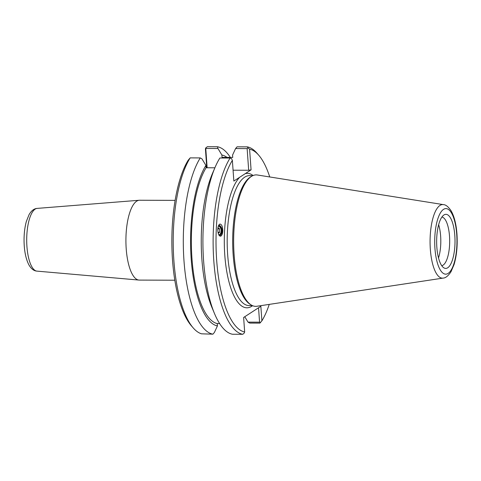 <?xml version="1.0" encoding="UTF-8"?>
<svg xmlns="http://www.w3.org/2000/svg" width="481" height="481" viewBox="0 0 481 481"><rect width="100%" height="100%" fill="white"/><g stroke="black" fill="none" stroke-linecap="round" stroke-linejoin="round"><path stroke-width="0.72" d="M218.392 225.944A4.882 3.968 -97.1 0 1 221.206 230.447A4.882 3.968 -97.1 0 1 218.891 235.041M222.769 231.108C222.535 234.139 221.783 235.846 220.52 236.219C218.741 235.852 217.833 233.501 217.797 229.172C218.031 226.136 218.783 224.435 220.045 224.062C221.831 224.423 222.739 226.773 222.769 231.108M218.891 224.934A6.061 4.93 -97.1 0 1 222.162 230.327A6.061 4.93 -97.1 0 1 219.637 235.949M174.807 280.225L139.316 280.086A39.923 13.558 -89.8 0 1 138.931 280.068A39.923 13.558 -89.8 0 1 125.914 240.109A39.923 13.558 -89.8 0 1 139.243 200.258A39.923 13.558 -89.8 0 1 139.628 200.24L175.12 200.379M207.149 167.767L205.76 148.443L217.935 148.491L217.454 146.747L207.365 146.705L205.652 148.046L205.435 148.996L206.782 167.767M190.187 157.876L188.209 160.197A91.637 31.121 90.2 0 0 171.903 246.537A91.637 31.121 90.2 0 0 191.402 325.823L193.236 327.934A93.891 31.884 -89.8 0 1 173.25 246.332A93.891 31.884 -89.8 0 1 190.187 157.876L200.276 157.918L201.96 158.874L205.916 165.404A85.654 29.088 90.2 0 0 191.191 258.988A85.654 29.088 90.2 0 0 217.424 325.938L217.256 323.581L219.637 323.593M269.246 304.389A91.637 31.121 -89.8 0 1 261.892 320.803L260.852 306.271L243.626 317.472L244.667 332.004A91.637 31.121 -89.8 0 1 216.678 260.389A91.637 31.121 -89.8 0 1 232.365 160.365L233.85 181.066L239.67 177.279A67.226 22.829 90.2 0 0 225.234 260.287A67.226 22.829 90.2 0 0 252.591 305.694M193.236 327.934A93.891 31.884 -89.8 0 0 201.503 333.82L212.915 334.175A93.891 31.884 -89.8 0 1 183.982 260.75A93.891 31.884 -89.8 0 1 200.276 157.918M217.454 146.747A93.891 31.884 -89.8 0 1 230.345 157.407M214.893 167.797L206.084 167.761L205.916 165.404M205.76 148.443L205.652 148.046M253.108 175.529A67.226 22.829 90.2 0 0 245.25 173.653L239.67 177.279M245.25 173.653L251.076 169.865L249.591 149.17A91.637 31.121 -89.8 0 1 258.706 155.177A91.637 31.121 -89.8 0 1 269.751 176.966M251.563 176.323L250.391 177.056A64.971 22.066 90.2 0 0 232.672 240.53A64.971 22.066 90.2 0 0 249.886 304.142L251.052 304.882A65.723 22.318 -89.8 0 1 233.64 240.536A65.723 22.318 -89.8 0 1 251.563 176.323A65.723 22.318 -89.8 0 1 257.395 174.994L443.362 204.617A36.79 12.494 90.2 0 0 430.068 241.306A36.79 12.494 90.2 0 0 443.073 278.102C445.568 278.048 448.208 275.926 451.004 271.741L454.058 264.562C456.716 255.561 457.678 245.37 456.95 233.982C456.247 224.338 454.347 216.69 451.25 211.045C448.46 206.818 445.833 204.678 443.362 204.617M443.073 278.102L256.878 306.259A65.723 22.318 -89.8 0 1 251.052 304.882M248.01 147.914L247.282 146.861L237.073 146.825L235.582 148.557L247.132 148.605L248.01 147.914L249.591 149.17M260.528 322.553L259.572 322.168L248.022 322.126L249.705 323.082L259.914 323.124L261.892 320.803M248.022 322.126L244.757 316.732M217.935 148.491L221.891 155.02L222.06 157.377L232.732 157.419L232.557 155.062L235.582 148.557M258.706 155.177L256.866 153.066A93.891 31.884 90.2 0 0 247.282 146.861M258.537 307.774L259.572 322.168M217.424 325.938L214.4 332.443L212.915 334.175M215.145 167.196A93.891 31.884 90.2 0 0 214.568 313.726L211.874 307.287A85.654 29.088 90.2 0 1 212.398 173.611L215.145 167.196A93.891 31.884 90.2 0 1 219.895 157.996L230.104 158.033L231.553 158.616L232.365 160.365M247.132 148.605L248.683 170.262L233.069 170.202M251.076 169.865L248.683 170.262M244.667 332.004L244.071 333.249L242.737 334.295L232.527 334.253A93.891 31.884 90.2 0 1 214.568 313.726M230.104 158.033A93.891 31.884 90.2 0 0 213.804 260.87A93.891 31.884 90.2 0 0 242.737 334.295M438.516 257.96A24.339 8.267 90.2 0 0 438.648 224.723M447.721 267.773A27.038 9.181 -89.8 0 1 443.807 267.809A27.038 9.181 -89.8 0 1 436.646 241.33A27.038 9.181 -89.8 0 1 444.017 214.917A27.038 9.181 -89.8 0 1 454.822 235.654A27.038 9.181 -89.8 0 1 447.721 267.773M441.708 265.662A24.339 8.267 90.2 0 0 443.121 265.115A24.339 8.267 90.2 0 0 449.663 239.285A24.339 8.267 90.2 0 0 441.901 217.045M227.014 157.395A85.654 29.088 90.2 0 0 221.891 155.02M206.084 167.761A83.339 28.301 90.2 0 0 191.961 258.489A83.339 28.301 90.2 0 0 217.256 323.581M217.947 227.711L219.54 228.758L219.733 232.167L218.212 233.327M219.733 232.167L217.995 232.383M219.54 228.758L217.809 228.974M219.041 235.287A5.177 4.209 82.9 0 0 221.446 230.429A5.177 4.209 82.9 0 0 218.5 225.679M37.175 208.393C34.067 208.61 31.367 210.684 29.082 214.61L26.389 221.344C24.838 226.924 24.056 233.207 24.05 240.181C24.11 250.318 25.691 258.489 28.8 264.688C31.103 268.759 33.814 270.905 36.929 271.122A31.379 10.654 -89.8 0 1 26.702 239.718A31.379 10.654 -89.8 0 1 37.175 208.393L139.243 200.258M252.339 305.579L248.996 305.567A64.971 22.066 -89.8 0 1 227.465 251.653A64.971 22.066 -89.8 0 1 242.039 179.413A64.971 22.066 -89.8 0 1 249.507 175.625L252.85 175.637M456.722 234.289A32.78 11.129 -89.8 0 1 442.364 272.625A32.78 11.129 -89.8 0 1 438.395 217.196A32.78 11.129 -89.8 0 1 456.722 234.289M36.929 271.122L138.931 280.068"/></g></svg>
